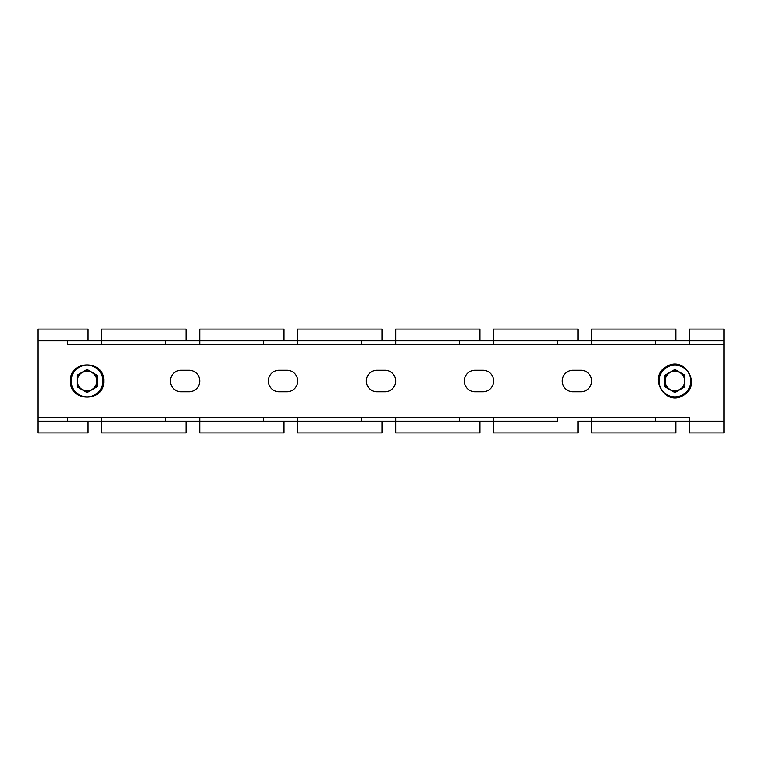 <?xml version="1.0" encoding="UTF-8"?>
<svg xmlns="http://www.w3.org/2000/svg" width="762" height="762" viewBox="0 0 762 762"><rect width="100%" height="100%" fill="white"/><g stroke="black" fill="none" stroke-linecap="round" stroke-linejoin="round"><path stroke-width="1.14" d="M675.894 329.079L675.894 340.833L655.32 340.833L655.32 344.748L591.636 344.748L591.636 329.079L675.894 329.079M577.92 329.079L577.92 340.833L557.346 340.833L557.346 344.748L493.671 344.748L493.671 329.079L577.92 329.079M479.955 329.079L479.955 340.833L459.381 340.833L459.381 344.748L395.697 344.748L395.697 329.079L479.955 329.079M381.981 329.079L381.981 340.833L361.407 340.833L361.407 344.748L297.723 344.748L297.723 329.079L381.981 329.079M284.007 329.079L284.007 340.833L263.433 340.833L263.433 344.748L199.749 344.748L199.749 329.079L284.007 329.079M186.033 329.079L186.033 340.833L165.459 340.833L165.459 344.748L101.784 344.748L101.784 329.079L186.033 329.079M67.494 417.252L67.494 421.167L101.784 421.167L101.784 432.921L186.033 432.921L186.033 421.167L165.459 421.167L199.749 421.167L199.749 432.921L284.007 432.921L284.007 421.167L263.433 421.167L297.723 421.167L297.723 432.921L381.981 432.921L381.981 421.167L361.407 421.167L395.697 421.167L395.697 432.921L479.955 432.921L479.955 421.167L459.381 421.167L493.671 421.167L493.671 432.921L577.92 432.921L577.92 421.167L689.61 421.167L689.61 432.921L723.9 432.921L723.9 421.167L689.61 421.167L689.61 417.252L655.32 417.252L655.32 421.167L675.894 421.167L675.894 432.921L591.636 432.921L591.636 417.252L557.346 417.252L557.346 421.167L493.671 421.167L493.671 417.252L459.381 417.252L459.381 421.167L395.697 421.167L395.697 417.252L361.407 417.252L361.407 421.167L297.723 421.167L297.723 417.252L263.433 417.252L263.433 421.167L199.749 421.167L199.749 417.252L165.459 417.252L165.459 421.167L101.784 421.167L101.784 417.252L38.1 417.252L38.1 329.079L88.068 329.079L88.068 340.833L67.494 340.833L67.494 344.748L723.9 344.748L689.61 344.748L689.61 329.079L723.9 329.079L723.9 340.833L38.1 340.833M723.9 421.167L723.9 340.833M263.433 417.252L199.749 417.252M361.407 417.252L297.723 417.252M459.381 417.252L395.697 417.252M557.346 417.252L493.671 417.252M655.32 417.252L591.636 417.252M38.1 421.167L88.068 421.167L88.068 432.921L38.1 432.921L38.1 417.252L689.61 417.252M165.459 417.252L101.784 417.252M165.459 344.748L199.749 344.748M67.494 344.748L101.784 344.748M655.32 344.748L689.61 344.748M557.346 344.748L591.636 344.748M459.381 344.748L493.671 344.748M361.407 344.748L395.697 344.748M263.433 344.748L297.723 344.748M573.024 391.773L580.863 391.773A10.773 10.773 0 0 0 591.636 381A10.773 10.773 0 0 0 580.863 370.227L573.024 370.227A10.773 10.773 0 0 0 562.251 381A10.773 10.773 0 0 0 573.024 391.773M475.05 391.773L482.889 391.773A10.773 10.773 0 0 0 493.671 381A10.773 10.773 0 0 0 482.889 370.227L475.05 370.227A10.773 10.773 0 0 0 464.277 381A10.773 10.773 0 0 0 475.05 391.773M377.085 391.773L384.915 391.773A10.773 10.773 0 0 0 395.697 381A10.773 10.773 0 0 0 384.915 370.227L377.085 370.227A10.773 10.773 0 0 0 366.303 381A10.773 10.773 0 0 0 377.085 391.773M279.111 391.773L286.95 391.773A10.773 10.773 0 0 0 297.723 381A10.773 10.773 0 0 0 286.95 370.227L279.111 370.227A10.773 10.773 0 0 0 268.329 381A10.773 10.773 0 0 0 279.111 391.773M181.137 391.773L188.976 391.773A10.773 10.773 0 0 0 199.749 381A10.773 10.773 0 0 0 188.976 370.227L181.137 370.227A10.773 10.773 0 0 0 170.364 381A10.773 10.773 0 0 0 181.137 391.773M97.107 375.218L97.107 386.782L87.087 392.563L77.067 386.782L77.067 375.218L87.087 369.437L97.107 375.218L87.087 369.684L82.191 372.513A9.801 9.801 0 0 1 96.879 381A9.801 9.801 0 0 1 82.191 389.487A9.801 9.801 0 0 1 82.191 372.513L77.286 375.342L77.286 386.658L87.087 392.316L96.879 386.658L96.603 375.18M77.572 386.82L82.191 389.487M97.107 386.782L96.879 381M87.363 369.846L82.191 372.513M684.924 386.782L674.903 392.563L664.883 386.782L664.883 375.218L674.903 369.437L684.924 375.218L684.924 386.782L684.695 375.342L679.799 372.513A9.801 9.801 0 0 1 679.799 389.487A9.801 9.801 0 0 1 665.102 381A9.801 9.801 0 0 1 679.799 372.513L674.903 369.684L665.102 375.342L665.102 386.658L674.903 392.316L684.695 386.334M665.378 386.82L669.998 389.487M672.313 390.82L674.903 392.316L679.799 389.487M684.695 375.666L679.799 372.513M102.965 381A15.878 15.878 0 0 0 87.087 365.122A15.878 15.878 0 0 0 71.199 381A15.878 15.878 0 0 0 87.087 396.878A15.878 15.878 0 0 0 102.965 381M682.838 394.754A15.878 15.878 0 0 0 688.658 373.056A15.878 15.878 0 0 0 666.96 367.246A15.878 15.878 0 0 0 661.149 388.944A15.878 15.878 0 0 0 682.838 394.754M70.428 381C69.399 359.521 104.765 359.512 103.737 381C104.765 402.488 69.399 402.479 70.428 381M666.569 366.579C684.667 354.94 702.354 385.572 683.228 395.421C665.14 407.06 647.452 376.428 666.569 366.579"/></g></svg>
